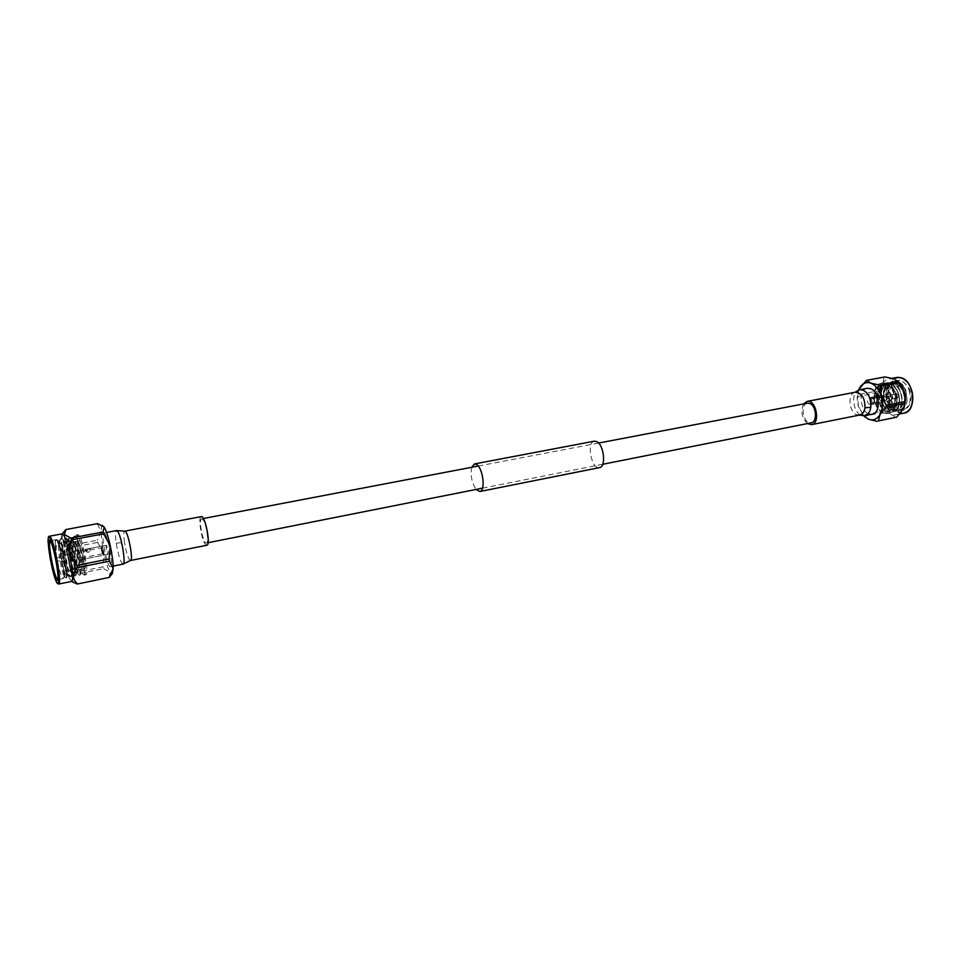 <?xml version="1.0" encoding="UTF-8"?>
<svg xmlns="http://www.w3.org/2000/svg" width="961" height="961" viewBox="0 0 961 961"><rect width="100%" height="100%" fill="white"/><g stroke="black" fill="none" stroke-linecap="round" stroke-linejoin="round"><path stroke-width="0.72" stroke-dasharray="4.8 3.6" d="M202.819 519.481L201.69 518.832C198.182 518.94 203.119 544.25 206.399 543.037C209.33 543.145 206.279 523.084 202.819 519.481M807.384 403.2C799.564 404.233 803.576 424.81 811.204 422.828M101.77 549.103L101.854 546.124C103.332 548.983 103.92 552.01 103.62 555.218L101.77 549.103M70.609 555.158L70.609 552.167C71.979 555.074 72.58 558.137 72.399 561.344L70.609 555.158M85.337 549.656L90.202 548.851C89.025 550.749 87.403 551.013 85.337 549.656M79.931 553.944L81.132 558.029L79.931 553.944M101.301 549.788L101.349 547.806L102.527 553.836L101.301 549.788M85.541 551.097C87.667 552.875 89.289 552.611 90.394 550.305L85.541 551.097M56.255 559.338L56.627 560.671L56.255 559.338M61.132 557.692L62.201 561.464L61.132 557.692M70.477 555.878L71.558 559.638L70.477 555.878M70.213 555.41L70.153 552.767C71.462 555.35 71.991 558.077 71.739 560.96L70.213 555.41M101.926 549.368L103.38 554.425C103.74 551.77 103.247 549.272 101.926 546.941L101.926 549.368M105.061 533.944C108.809 539.109 113.386 567.026 110.443 566.63C107.224 568.035 100.376 532.887 103.884 532.983L105.061 533.944M103.007 525.811C101.818 525.283 101.205 527.169 101.193 531.481C101.277 537.547 102.262 545.007 104.148 553.86L103.055 566.822L71.727 573.08L72.279 574.894L103.62 568.612L103.055 566.822M103.62 568.612L112.329 573.609M109.025 577.585L110.083 572.3C108.076 568.78 106.094 562.629 104.148 553.86L97.746 542.4L97.457 540.226L66.141 546.22L66.453 548.419L97.746 542.4M70.658 552.491L70.369 552.215C70.189 555.422 70.778 558.485 72.159 561.392C72.459 559.218 71.955 556.251 70.658 552.491M84.568 573.465L85.949 574.798C89.121 575.363 83.523 541.956 79.391 535.77L78.117 534.604C74.982 534.256 80.412 566.786 84.568 573.465M83.775 567.675L84.712 568.576C87.319 568.816 81.637 539.638 79.307 540.827C77.144 540.575 80.904 563.122 83.775 567.675M78.045 536.022L76.448 535.097C73.721 537.728 80.7 573.549 84.22 574.966L85.433 572.744C86.25 565.609 81.265 540.899 78.045 536.022M59.75 542.364L56.711 539.505C55.282 540.466 55.149 545.704 56.315 555.242C55.702 545.464 56.603 540.959 59.017 541.704L60.135 542.845L59.198 541.932L58.621 543.59C57.42 549.944 62.321 574.858 64.363 576.36L64.855 576.432C66.814 574.798 59.75 541.139 56.411 540.022L55.39 540.611L55.017 543.001L56.315 555.242C58.861 569.104 61.18 576.864 63.282 578.486L63.546 578.294C65.985 576.24 59.077 540.767 56.038 539.77L55.017 543.001L56.146 539.614C59.738 537.764 68.531 578.462 65.949 577.957L65.66 577.801C63.39 576.24 57.672 544.719 59.942 539.638L60.675 538.761C64.327 536.899 73.12 577.549 70.453 577.044L70.153 576.876C67.823 575.243 62.153 543.974 64.435 538.821L65.192 537.908C68.916 536.034 77.685 576.624 74.958 576.144L74.634 575.963C72.243 574.246 66.609 543.217 68.916 538.004L69.697 537.055C73.48 535.169 82.238 575.711 79.451 575.243L79.09 575.05C76.652 573.249 71.054 542.472 73.372 537.187L74.189 536.202C77.216 534.412 84.736 564.155 84.364 572.179C83.355 564.455 80.832 555.554 76.796 545.5C75.246 541.271 73.997 539.205 73.036 539.301L72.303 540.202C70.273 544.875 75.006 571.314 76.964 572.66L77.216 572.804C79.475 573.2 71.871 538.532 68.543 540.154L67.835 541.019C65.816 545.644 70.585 572.288 72.483 573.573L72.724 573.705C74.922 574.125 67.306 539.397 64.039 541.007L63.342 541.848C61.348 546.413 66.153 573.273 68.003 574.474L68.219 574.606C70.357 575.026 62.729 540.262 59.522 541.872L58.621 543.59M60.135 542.845C63.726 547.338 69.012 572.864 67.811 574.522L67.654 574.714C65.853 575.879 59.798 541.139 63.462 541.115L64.387 541.632C67.919 544.947 73.625 571.783 72.327 573.609L72.159 573.813C70.309 575.002 64.243 540.298 67.979 540.262L68.928 540.791C72.495 544.166 78.141 570.786 76.832 572.696L76.652 572.912C74.742 574.101 68.687 539.457 72.471 539.409L73.456 539.95C75.607 543.025 77.673 549.091 79.679 558.161L76.796 545.5M79.679 558.161L81.313 570.558L80.628 572.66C78.033 571.603 72.291 539.722 75.042 537.103L76.375 537.295C78.934 541.211 81.313 548.959 83.499 560.551L84.364 572.179M65.889 529.535L97.662 523.613M71.727 573.08C65.012 565.837 63.246 557.62 66.453 548.419M97.385 524.045L101.193 531.481L97.457 540.226M66.141 546.22C60.987 541.836 60.819 536.418 65.66 529.967M73.697 582.63C70.021 580.54 69.54 577.957 72.279 574.894M57.768 579.591L58.056 579.411C60.447 577.429 53.492 541.74 50.537 540.803L55.726 539.686M62.369 533.811L62.081 534.004C58.849 536.43 67.402 580.348 71.306 581.381L71.655 581.441M57.684 540.034C61.588 543.638 68.255 575.375 66.717 577.585L66.513 577.837C64.315 579.219 57.107 538.653 61.24 538.653L62.237 539.193C66.189 542.869 72.808 574.354 71.246 576.66L71.018 576.936C68.76 578.318 61.552 537.812 65.756 537.8L66.79 538.364C70.79 542.112 77.348 573.333 75.751 575.747L75.523 576.035C73.18 577.429 65.997 536.971 70.261 536.947L71.33 537.535C75.378 541.343 81.877 572.312 80.256 574.822L80.003 575.134C77.601 576.54 70.417 536.142 74.754 536.094L75.847 536.706C78.61 540.863 81.156 548.815 83.499 560.551M106.575 545.548L106.251 545.271C105.938 548.479 106.527 551.506 108.016 554.353C108.437 552.179 107.956 549.236 106.575 545.548M206.843 545.259L205.438 544.406C201.354 539.914 197.822 516.562 201.269 516.598M874.606 401.65C874.462 398.851 873.453 397.386 871.567 397.265C869.092 400.16 869.549 402.491 872.924 404.245L874.606 401.65M892.697 398.118L891.892 394.995L889.646 393.77C887.135 396.653 887.58 398.959 890.991 400.701L892.697 398.118M882.258 395.451L882.691 396.016L879.015 395.824L882.258 395.451M886.727 398.827L884.697 395.944C883.039 397.854 883.339 399.392 885.598 400.545L886.727 398.827M874.27 401.254L873.693 399.103L872.252 398.347C870.618 400.269 870.918 401.818 873.153 402.971L874.27 401.254M882.186 396.593L878.979 397.049C880.396 398.034 881.609 398.118 882.618 397.277L882.186 396.593M899.328 395.764L898.823 394.851L899.328 395.764M897.334 396.677L895.472 394.058C893.946 395.8 894.223 397.193 896.289 398.25L897.334 396.677M892.036 397.71L890.174 395.079C888.661 396.833 888.925 398.226 890.991 399.283L892.036 397.71M892.733 397.974L892 395.175C886.27 389.89 889.333 405.566 892.661 398.515L892.733 397.974M874.21 401.494L874.114 402.106C871.074 408.389 868.288 394.13 873.477 398.803L874.21 401.494M867.218 388.304C856.239 389.794 861.524 416.918 872.264 414.179M863.687 415.849L858.353 406.143C856.744 400.281 856.84 394.899 858.641 389.974M890.679 393.83C893.334 396.328 893.478 398.611 891.123 400.665C887.724 398.935 887.267 396.629 889.778 393.746L890.679 393.83M883.315 413.23C872.252 409.734 870.654 384.436 881.477 383.139L885.309 383.475C896.457 386.646 898.211 412.329 887.411 413.626L883.315 413.23M883.615 408.653C875.976 406.275 874.858 388.773 882.318 387.872C891.111 385.625 895.412 407.692 886.426 408.918L883.615 408.653M886.078 383.331L892.108 388.448C895.208 393.469 896.265 398.887 895.268 404.701C894.114 409.662 891.76 412.581 888.18 413.47C883.459 413.999 879.603 411.2 876.612 405.049C873.008 393.71 874.882 386.358 882.246 382.995L886.078 383.331M896.421 384.076L892.973 383.787C881.621 385.409 886.462 411.596 896.541 408.954C906.932 407.512 901.238 381.493 890.415 384.268C879.087 385.902 883.928 412.101 893.994 409.47C904.373 408.029 898.667 381.973 887.856 384.76C876.54 386.382 881.393 412.617 891.436 409.975C901.79 408.533 896.084 382.466 885.297 385.241C882.186 386.022 880.108 388.352 879.063 392.256L879.868 403.596C886.042 413.506 891.243 413.542 895.472 403.716C896.349 398.551 895.376 393.674 892.541 389.109C884.769 381.012 879.171 382.466 875.735 393.445C876.672 387.848 879.195 384.52 883.315 383.439C895.832 380.208 902.427 410.707 890.27 412.401C878.474 415.488 872.732 384.832 885.886 382.959C898.415 379.727 905.01 410.191 892.829 411.885C881.009 414.972 875.279 384.352 888.444 382.466C900.998 379.235 907.58 409.674 895.388 411.368C883.543 414.467 877.813 383.871 891.003 381.985C903.568 378.754 910.151 409.158 897.934 410.852C886.078 413.951 880.348 383.391 893.55 381.505C902.655 382.358 907.136 389.109 906.992 401.782C906.884 392.677 903.352 386.778 896.421 384.076L902.271 389.962C909.671 402.947 897.562 416.714 890.21 404.857C887.339 400.341 886.414 395.391 887.411 389.986C892.457 378.994 898.631 379.151 905.911 390.454L906.992 401.782C905.911 406.659 903.604 409.542 900.073 410.431C896.553 410.96 893.394 409.29 890.595 405.41C887.483 400.533 886.462 395.247 887.508 389.553C888.649 384.905 890.943 382.166 894.403 381.349C899.256 380.88 903.088 383.92 905.911 390.454C902.847 383.907 898.823 380.904 893.874 381.445C880.66 383.331 886.39 413.891 898.259 410.791C910.475 409.098 903.893 378.694 891.315 381.925C878.138 383.811 883.868 414.395 895.712 411.308C907.905 409.614 901.31 379.175 888.769 382.406C875.591 384.292 881.333 414.912 893.153 411.813C905.334 410.131 898.739 379.667 886.198 382.898C873.044 384.772 878.786 415.416 890.595 412.329C902.751 410.647 896.157 380.148 883.639 383.379C876.288 386.742 874.222 393.842 877.453 404.677C875.267 395.548 877.261 389.265 883.411 385.817L884.949 385.313C895.748 382.502 901.478 408.605 891.111 410.047C881.069 412.677 876.216 386.442 887.532 384.82C898.331 382.034 904.037 408.089 893.67 409.53C883.615 412.173 878.762 385.962 890.09 384.34C900.913 381.541 906.607 407.584 896.217 409.026C886.15 411.656 881.297 385.481 892.649 383.847C896.349 383.343 899.556 385.373 902.271 389.962M879.063 392.256L883.411 385.817M875.735 393.445L877.453 404.677M863.29 414.984L864.275 416.245L882.534 412.593L881.537 411.332L863.29 414.984L858.353 406.143L857.885 396.437L876.144 392.929L876.252 391.211L857.981 394.707L857.885 396.437M865.405 380.844L884.913 376.916M857.981 394.707L859.002 389.121M883.796 377.421C884.12 381.505 881.609 386.106 876.252 391.211M876.144 392.929C880.769 398.479 882.57 404.605 881.537 411.332M865.092 417.23L864.275 416.245M882.534 412.593C889.682 413.674 894.054 415.344 895.64 417.627M908.998 389.854C911.809 400.281 909.851 406.935 903.136 409.806L899.172 409.446L893.598 404.737C890.547 399.908 889.526 394.671 890.547 389.049C891.676 384.364 893.994 381.601 897.478 380.76C902.331 380.304 906.175 383.331 908.998 389.854M903.917 407.764C902.235 411.608 899.784 413.891 896.577 414.611C881.333 418.491 874.005 380.904 889.586 378.778L894.102 379.163L899.172 382.574M899.496 409.818C907.869 413.278 914.247 399.908 909.31 388.797C901.838 377.601 895.592 377.601 890.607 388.785C889.55 394.587 890.595 399.98 893.754 404.953L899.496 409.818M869.861 397.854C872.492 400.389 872.648 402.683 870.33 404.749C866.954 402.995 866.498 400.665 868.972 397.77L869.861 397.854M803.6 403.932C800.525 411.332 801.798 417.879 807.42 423.585M471.743 467.274C470.277 475.227 471.719 482.614 476.067 489.437M594.366 441.171C586.186 442.12 591.58 469.809 599.52 467.611M72.988 569.08C76.291 575.255 72.772 550.088 69.516 544.443C66.285 538.701 69.769 563.338 72.988 569.08M58.705 584.06L57.228 582.426C52.699 574.342 46.128 535.77 49.383 536.25M73.889 569.645C71.102 565.056 67.294 542.448 69.372 542.725C71.594 541.548 77.3 570.81 74.79 570.558L73.889 569.645M123.008 564.119C120.569 562.377 118.311 555.386 116.245 543.145C115.224 535.541 115.308 531.361 116.473 530.592M116.245 543.145L124.498 542.412C123.561 535.601 123.657 531.841 124.774 531.145M130.492 560.491L129.327 559.566C127.393 556.119 125.783 550.401 124.498 542.424M889.778 406.863C881.177 403.74 882.462 384.352 891.111 387.511C899.856 390.55 898.451 410.275 889.778 406.863M896.889 377.409C884.012 378.97 885.802 408.593 898.943 412.689L903.857 413.146M912.457 402.082C910.283 410.587 905.911 413.951 899.328 412.173C890.427 406.671 887.183 397.83 889.586 385.649C894.703 375.703 901.178 375.295 909.01 384.436M889.285 407.524L892.096 407.788C901.118 406.551 896.829 384.544 888 386.79C880.516 387.691 881.621 405.158 889.285 407.524M859.819 389.71L859.699 389.734C848.959 391.079 853.848 418.323 864.744 415.681M855.266 392.232C847.386 393.157 848.659 412.101 856.744 414.732L859.699 415.032M206.399 543.037L208.081 542.701M482.554 488.152L602.727 464.271M201.69 518.832L203.372 518.508M478.254 466.037L598.607 443.057M72.399 561.344L103.62 555.218M70.609 552.167L85.805 549.224M89.085 548.587L101.854 546.124M81.132 558.029L102.527 553.836M81.096 558.029L75.054 556.059L79.919 551.974L85.637 550.857M89.841 550.04L101.349 547.806M56.627 560.671L62.177 561.464M56.243 558.701L61.096 555.89L70.477 554.065M62.201 561.464L71.558 559.638M102.455 553.824L103.38 554.425M101.289 547.854L101.926 546.941M85.301 549.548L85.493 551.001M90.202 548.851L90.394 550.305M78.117 534.604L76.784 534.857M85.949 574.798L84.616 575.074M64.855 576.432L63.546 578.294M80.628 572.66L84.22 574.966M75.042 537.103L76.448 535.097M63.282 578.486L57.816 579.591M67.811 574.522L66.717 577.585M64.387 541.632L62.237 539.193M72.327 573.609L71.246 576.66M68.928 540.791L66.79 538.364M76.832 572.696L75.751 575.747M73.456 539.95L71.33 537.535M81.12 572.372L80.256 574.822M64.363 576.36L65.66 577.801M59.942 539.638L58.849 542.677M70.153 576.876L68.003 574.474M64.435 538.821L63.342 541.848M74.634 575.963L72.483 573.573M68.916 538.004L67.835 541.019M79.09 575.05L76.964 572.66M73.372 537.187L72.303 540.202M50.537 540.803L49.78 540.31M58.056 579.411L57.54 580.144M79.307 540.827L69.372 542.725L68.375 543.782L68.76 552.623C69.612 558.449 71.042 564.011 73.06 569.296L74.79 570.558L84.712 568.576M106.251 545.271L70.369 552.215M108.016 554.353L72.159 561.392M106.599 532.466L103.884 532.983M113.146 566.089L110.443 566.63M889.646 393.77L880.925 395.464M872.252 398.347L878.979 397.049L879.015 395.824L871.567 397.265M890.991 400.701L872.924 404.245M884.697 395.944L881.417 396.581M885.598 400.545L873.153 402.971M898.823 394.851L895.928 394.07M899.1 396.256L896.709 398.058M895.472 394.058L890.174 395.079M896.289 398.25L890.991 399.283M886.27 400.112L888.276 397.626L885.489 396.088M882.691 396.016L882.618 397.277M887.411 413.626L888.18 413.47M881.477 383.139L882.246 382.995M892.541 389.109L892.108 388.448M895.472 403.716L895.268 404.701M900.073 410.431L903.136 409.806M894.403 381.349L897.478 380.76M896.577 414.611L899.916 413.939M889.586 378.778L892.084 378.31M886.426 408.918L892.096 407.788C894.787 408.473 896.553 404.857 897.382 396.953C894.15 388.676 891.027 385.289 888 386.79L882.318 387.872M870.33 404.749L891.123 400.665M868.972 397.77L889.778 393.746"/><path stroke-width="1.44" d="M602.727 464.271L811.204 422.828C817.655 422.095 816.406 405.638 809.715 403.464L807.384 403.2L598.607 443.057M109.182 577.429L77.252 584.048L109.182 577.429L112.329 573.609L113.194 568.504C113.158 562.437 112.173 554.809 110.215 545.632C108.185 536.574 106.166 530.388 104.16 527.048L97.662 523.613L65.889 529.535L64.423 534.508L70.826 538.088L103.031 531.998L103.62 533.811L71.39 539.926L70.826 538.088M109.11 558.978L109.398 561.212L77.156 567.603L76.844 565.356L109.11 558.978L110.215 545.632L103.62 533.811M103.031 531.998L104.16 527.048L102.01 525.271M71.39 539.926C68.087 549.344 69.901 557.812 76.844 565.356M109.326 577.225L113.194 568.504L109.398 561.212M77.156 567.603C72.195 574.041 72.315 579.399 77.505 583.699M77.252 584.048L71.486 581.477M50.188 540.743L49.576 544.034C49.492 551.962 53.888 573.345 56.627 578.282L57.768 579.591M58.705 584.06L71.655 581.441C75.174 582.174 68.447 542.521 63.786 535.193L62.369 533.811L49.383 536.25L50.729 537.643C55.209 545.031 62.021 584.841 58.705 584.06L56.555 582.138C55.113 579.651 52.999 571.915 50.236 558.966L48.062 541.872C48.038 537.752 48.482 535.878 49.383 536.25M56.062 578.978C52.05 571.819 46.428 537.343 49.78 540.31C52.819 541.271 60.002 578.114 57.54 580.144L56.062 578.978M130.492 560.491C133.807 560.635 127.789 529.775 124.774 531.145L201.269 516.598C205.125 515.084 211 545.211 206.843 545.259L130.492 560.491L123.008 564.119M864.84 415.669L872.264 414.179C881.297 413.11 879.783 391.343 870.45 388.604L867.218 388.304L859.819 389.71M858.641 389.974L859.446 388.232C862.257 383.367 866.041 381.661 870.798 383.127C875.543 385.073 879.015 389.457 881.201 396.268C883.063 403.224 882.666 409.302 880 414.491L878.39 420.906L896.781 417.158L878.39 420.906M877.273 421.362L868.504 419.236L863.687 415.849M864.311 416.473L868.504 419.236C873.225 420.87 877.057 419.296 880 414.491L886.126 407.104L886.246 405.326L904.769 401.662L904.649 403.428L886.126 407.104M898.175 381.577L899.196 382.838L880.672 386.358L879.651 385.073L898.175 381.577L893.718 378.814L884.913 376.916L866.51 380.352L859.026 389.085M896.781 417.158L903.833 407.993L904.649 403.428M880.672 386.358L881.201 396.268L886.246 405.326M904.769 401.662C905.803 394.839 903.941 388.568 899.196 382.838M866.51 380.352L870.798 383.127L879.651 385.073M897.838 381.193L899.172 382.574C905.214 390.022 906.824 398.322 904.025 407.488L903.917 407.764M807.42 423.585L811.589 424.63C820.79 423.429 816.033 399.055 807.06 401.398L803.6 403.932M476.067 489.437L479.839 491.515C485.761 491.119 483.047 468.103 476.632 464.511L474.47 463.935L471.743 467.274M479.839 491.515L599.52 467.611C606.283 467.022 604.001 444.895 596.817 441.64L594.366 441.171L474.47 463.935M56.495 581.982C62.093 593.261 55.63 548.347 50.164 538.352C44.807 528.406 51.137 571.675 56.495 581.982M116.473 530.592L117.747 531.529C121.603 536.466 126.143 564.696 123.056 564.119L113.146 566.089M899.916 413.939L903.857 413.146C916.698 411.596 914.692 381.433 901.418 377.793L896.889 377.409L892.084 378.31M909.01 384.436C912.289 389.902 913.443 395.788 912.457 402.082M859.254 415.128L864.756 415.681C867.951 414.924 869.957 412.125 870.798 407.26C871.243 398.887 868.612 393.145 862.906 390.034L859.699 389.734M870.798 407.26L864.96 407.836C865.032 398.13 861.801 392.917 855.278 392.22L855.362 392.208M811.589 424.63L859.711 415.032C862.497 414.311 864.251 411.921 864.96 407.836M208.081 542.701L482.554 488.152M203.372 518.508L478.254 466.037M62.213 533.848L65.756 529.679M124.774 531.145L116.521 530.58L106.599 532.466M903.857 413.146C917.899 412.053 914.86 375.991 896.889 377.409M854.822 392.316L859.711 389.734M807.06 401.398L855.266 392.232"/></g></svg>
